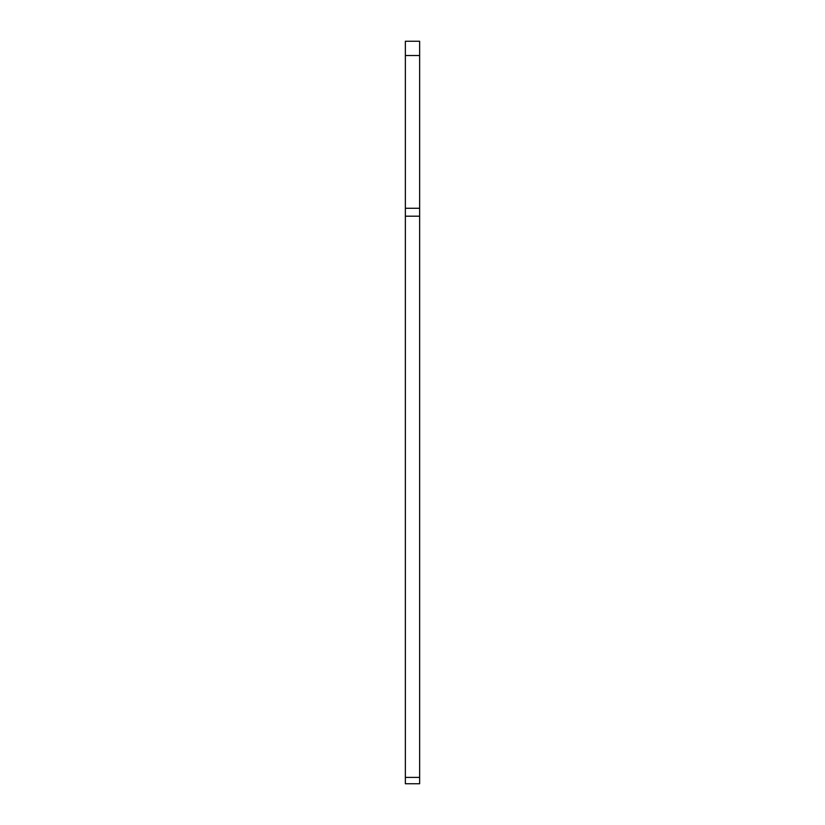 <?xml version="1.0" encoding="UTF-8"?>
<svg xmlns="http://www.w3.org/2000/svg" width="825" height="825" viewBox="0 0 825 825"><rect width="100%" height="100%" fill="white"/><g stroke="black" fill="none" stroke-linecap="round" stroke-linejoin="round"><path stroke-width="1.24" d="M419.636 55.533L405.364 55.533L405.364 41.25L419.636 41.25L419.636 783.75L405.364 783.75L405.364 777.387L419.636 777.387M419.636 216.191L405.364 216.191L405.364 777.387M405.364 55.533L405.364 208.271L419.636 208.271M405.364 216.191L405.364 208.271"/></g></svg>
